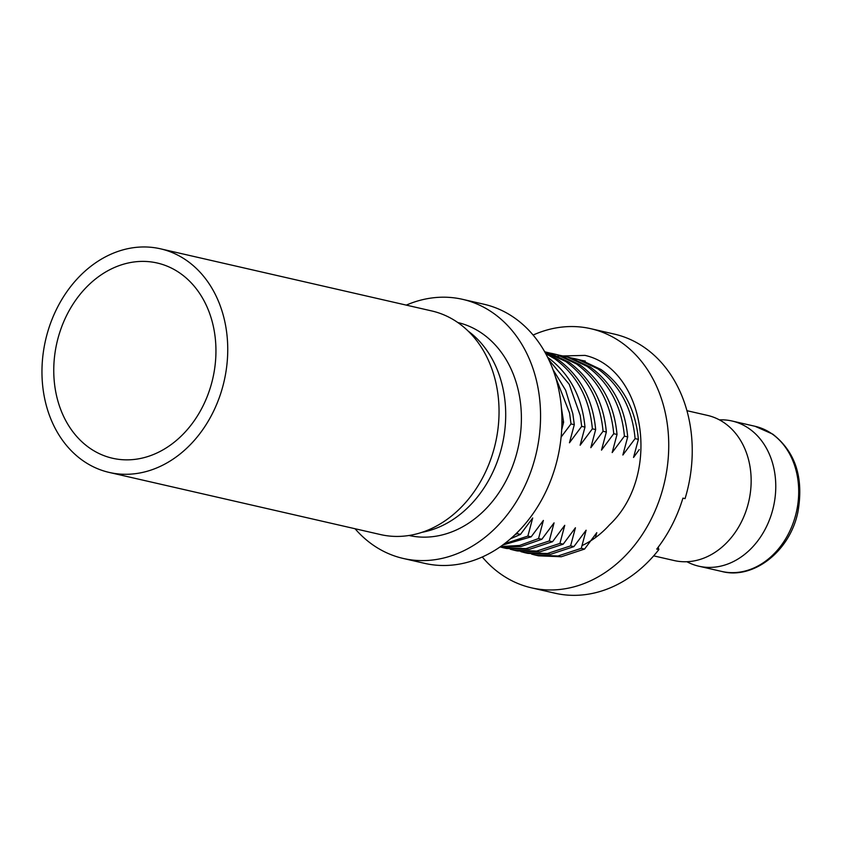 <?xml version="1.0" encoding="UTF-8"?>
<svg xmlns="http://www.w3.org/2000/svg" width="842" height="842" viewBox="0 0 842 842"><rect width="100%" height="100%" fill="white"/><g stroke="black" fill="none" stroke-linecap="round" stroke-linejoin="round"><path stroke-width="1.26" d="M160.464 248.811L431.757 310.951A114.712 91.61 102.9 0 1 498.906 417.885A114.712 91.61 102.9 0 1 421.737 532.407A114.712 91.61 102.9 0 1 380.542 534.575L109.239 472.436A114.712 91.61 102.9 0 1 42.1 365.512A114.712 91.61 102.9 0 1 119.269 250.99A114.712 91.61 102.9 0 1 160.464 248.811A114.712 91.61 102.9 0 1 227.603 355.734A114.712 91.61 102.9 0 1 150.434 470.268A114.712 91.61 102.9 0 1 109.239 472.436M121.248 264.904A100.145 79.979 102.9 0 1 157.212 263.009A100.145 79.979 102.9 0 1 215.826 356.355A100.145 79.979 102.9 0 1 148.455 456.343A100.145 79.979 102.9 0 1 112.491 458.237A100.145 79.979 102.9 0 1 53.877 364.891A100.145 79.979 102.9 0 1 121.248 264.904M653.676 555.857L674.221 560.562A74.464 59.477 -77.1 0 0 745.57 512.262A74.464 59.477 -77.1 0 0 724.309 422.863A74.464 59.477 -77.1 0 0 707.469 415.39L686.925 410.685M555.362 376.563L569.56 413.075L571.013 423.926L574.297 424.673L572.844 413.832L565.635 390.235L552.962 369.554M561.93 421.842L563.614 422.231L561.361 407.402M548.9 359.902L569.224 384.289L580.243 415.527L581.696 426.368L584.979 427.126C582.159 396.961 569.718 373.69 547.647 357.303L547.626 357.292M545.732 353.651L555.046 358.997C577.117 375.385 589.558 398.655 592.379 428.82L595.662 429.567C592.842 399.403 580.401 376.132 558.33 359.755L545.237 352.745M544.711 351.809L565.729 361.45C587.8 377.826 600.241 401.097 603.061 431.262L606.345 432.02C603.525 401.855 591.073 378.574 569.003 362.197L549.584 352.998L544.679 351.767M617.018 434.461C614.207 404.297 601.756 381.026 579.685 364.649L560.267 355.45L553.257 353.724L556.983 354.692L576.402 363.891C598.473 380.268 610.924 403.55 613.744 433.714L617.018 434.461L612.176 452.564L624.417 436.156L627.7 436.914C624.88 406.749 612.439 383.468 590.368 367.091L570.939 357.892L567.224 356.924L563.94 356.177L567.666 357.145L587.084 366.344C609.155 382.721 621.606 405.991 624.417 436.156M638.383 439.356C635.563 409.191 623.122 385.92 601.051 369.533L581.622 360.334L574.623 358.618L578.338 359.587L597.767 368.785C619.838 385.162 632.289 408.444 635.1 438.608L638.383 439.356L633.542 457.459L639.267 449.575M686.904 561.73A74.464 59.477 -77.1 0 0 698.839 566.203A74.464 59.477 -77.1 0 0 770.188 517.904A74.464 59.477 -77.1 0 0 748.927 428.504A74.464 59.477 -77.1 0 0 732.087 421.021A74.464 59.477 -77.1 0 0 719.405 419.863M355.05 528.734A132.91 106.155 -77.1 0 0 373.195 545.121A132.91 106.155 -77.1 0 0 403.255 558.457L424.61 563.351A132.91 106.155 -77.1 0 0 551.963 477.14A132.91 106.155 -77.1 0 0 514.02 317.571A132.91 106.155 -77.1 0 0 483.961 304.236L462.605 299.342A132.91 106.155 -77.1 0 0 406.265 305.12M403.255 558.457A132.91 106.155 -77.1 0 0 530.597 472.246A132.91 106.155 -77.1 0 0 492.654 312.677A132.91 106.155 -77.1 0 0 462.605 299.342M408.991 535.491A109.249 87.242 -77.1 0 0 513.304 464.258A109.249 87.242 -77.1 0 0 482.024 333.379A109.249 87.242 -77.1 0 0 457.774 322.518M517.535 532.26L517.188 533.649L514.946 534.775M510.589 538.743L520.472 534.396L517.188 533.649M520.472 534.396L532.702 517.977L527.871 536.091L504.39 543.785M502.727 545.027L531.155 536.838L527.871 536.091M531.155 536.838L543.385 520.43L538.554 538.533L519.577 545.448L500.569 546.574M500.148 546.868L520.903 546.574L541.838 539.29L538.554 538.533M541.838 539.29L554.068 522.871L549.237 540.985L525.966 548.647L503.2 547.732L500.064 546.921M503.2 547.732L506.484 548.479L529.25 549.394L552.52 541.732L549.237 540.985M552.52 541.732L564.75 525.324L559.919 543.427L536.649 551.089L513.883 550.173L510.21 549.216M513.883 550.173L517.167 550.931L539.933 551.847L563.193 544.185L559.919 543.427M563.193 544.185L575.433 527.766L570.602 545.879L547.332 553.541L524.566 552.626L520.893 551.657M524.566 552.626L527.85 553.373L550.605 554.289L573.876 546.626L570.602 545.879M573.876 546.626L586.116 530.218L581.275 548.321L558.004 555.983L535.238 555.067L531.576 554.11M535.249 555.067L538.522 555.825L561.288 556.741L584.558 549.079L581.275 548.321M584.558 549.079L596.789 532.66L595.357 537.67M581.58 360.323L585.306 361.071M570.897 357.882L574.623 358.618M635.1 438.608L622.859 455.017L627.7 436.914M560.214 355.429L563.94 356.177M549.531 352.987L553.257 353.724M613.744 433.714L601.493 450.123L606.345 432.02M603.061 431.262L590.821 447.681L595.662 429.567M592.379 428.82L580.138 445.229L584.979 427.126M581.696 426.368L569.455 442.787L574.297 424.673M561.677 429.904L563.614 422.231M571.013 423.926L561.119 437.061M482.277 556.994A132.91 106.155 -77.1 0 0 501.369 574.476A132.91 106.155 -77.1 0 0 531.418 587.821A132.91 106.155 -77.1 0 0 658.77 501.611A132.91 106.155 -77.1 0 0 620.828 342.041A132.91 106.155 -77.1 0 0 590.779 328.696A132.91 106.155 -77.1 0 0 533.112 335.053M531.418 587.821L554.92 593.2A132.91 106.155 -77.1 0 0 658.876 549.573L656.739 549.089A132.91 106.155 -77.1 0 0 682.925 498.138L685.062 498.632A132.91 106.155 -77.1 0 0 644.33 347.42A132.91 106.155 -77.1 0 0 614.271 334.085L590.779 328.696M658.876 549.573L658.16 547.237M581.948 545.605A94.683 75.612 -77.1 0 0 609.45 524.903C662.222 475.267 645.056 368.88 585.022 355.398L558.014 356.082M755.032 426.284L772.735 434.135C795.479 451.859 803.878 477.793 797.921 511.936C789.922 551.721 752.937 579.822 721.773 571.455A74.464 59.477 -77.1 0 0 793.122 523.156A74.464 59.477 -77.1 0 0 771.861 433.756A74.464 59.477 -77.1 0 0 755.032 426.284L732.087 421.021M468.152 331.085A109.249 87.242 102.9 0 1 502.285 444.787A109.249 87.242 102.9 0 1 422.074 532.302M721.773 571.455L698.839 566.203"/></g></svg>
